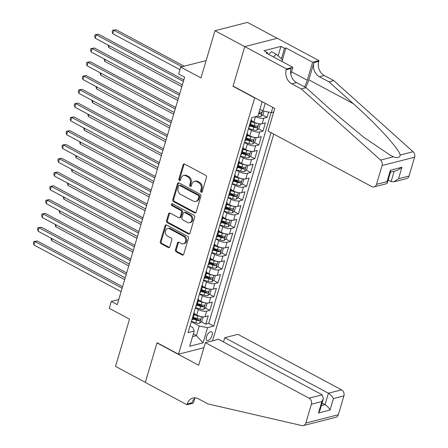 <?xml version="1.0" encoding="UTF-8"?>
<svg xmlns="http://www.w3.org/2000/svg" width="448" height="448" viewBox="0 0 448 448"><rect width="100%" height="100%" fill="white"/><g stroke="black" fill="none" stroke-linecap="round" stroke-linejoin="round"><path stroke-width="0.67" d="M201.124 192.214A1.053 0.851 -104.3 0 0 202.227 191.705L206.483 177.33A1.506 1.215 -104.3 0 0 205.716 175.347L184.666 164.074A1.506 1.215 -104.3 0 0 183.893 163.962A1.506 1.215 -104.3 0 0 183.098 164.797L178.836 179.178A1.053 0.851 -104.3 0 0 180.471 180.051L181.026 178.192A4.822 3.892 -104.3 0 1 183.574 175.526A4.822 3.892 -104.3 0 1 186.049 175.868L187.802 176.809A4.822 3.892 -104.3 0 1 190.266 183.142L189.711 185.002A1.053 0.851 -104.3 0 0 191.352 185.881L191.901 184.016A4.822 3.892 -104.3 0 1 194.449 181.35A4.822 3.892 -104.3 0 1 196.924 181.692L198.677 182.633A4.822 3.892 -104.3 0 1 201.141 188.966L200.586 190.826A1.053 0.851 -104.3 0 0 201.124 192.214M194.449 181.35L195.328 181.126A4.822 3.892 -104.3 0 1 197.803 181.468L199.556 182.409A4.822 3.892 -104.3 0 1 202.02 188.742L201.466 190.602A1.053 0.851 -104.3 0 0 202.065 192.018M184.358 163.957A1.506 1.215 -104.3 0 0 183.977 164.573L179.715 178.954A1.053 0.851 -104.3 0 0 180.314 180.37M183.574 175.526L184.453 175.297A4.822 3.892 -104.3 0 1 186.928 175.644L188.681 176.585A4.822 3.892 -104.3 0 1 191.139 182.918L190.59 184.778A1.053 0.851 -104.3 0 0 191.19 186.194M212.083 335.423A4.917 2.335 118.2 0 0 211.596 331.811A4.917 2.335 118.2 0 0 206.461 336.857A4.917 2.335 118.2 0 0 206.954 340.474A4.917 2.335 118.2 0 0 212.083 335.423M175.454 249.838A1.506 1.215 -104.3 0 0 176.221 251.815L182.129 254.979A1.506 1.215 -104.3 0 0 182.902 255.086A1.506 1.215 -104.3 0 0 183.697 254.257L188.429 238.286A1.506 1.215 -104.3 0 0 187.656 236.309L166.611 225.03A1.506 1.215 -104.3 0 0 165.833 224.924A1.506 1.215 -104.3 0 0 165.038 225.758L160.311 241.724A1.506 1.215 -104.3 0 0 161.078 243.706L168.213 247.526A1.506 1.215 -104.3 0 0 168.986 247.632A1.506 1.215 -104.3 0 0 169.781 246.798L171.802 239.966A1.506 1.215 -104.3 0 0 171.035 237.989L167.502 236.09A4.032 3.254 -104.3 0 1 165.267 232.014A4.032 3.254 -104.3 0 1 167.574 228.564A4.032 3.254 -104.3 0 1 169.641 228.85L183.501 236.275A4.032 3.254 -104.3 0 1 185.735 240.352A4.032 3.254 -104.3 0 1 183.428 243.802A4.032 3.254 -104.3 0 1 181.356 243.516L179.049 242.278A1.506 1.215 -104.3 0 0 178.27 242.172A1.506 1.215 -104.3 0 0 177.475 243.006L175.454 249.838L176.333 249.614A1.506 1.215 -104.3 0 0 177.1 251.591L183.008 254.755A1.506 1.215 -104.3 0 0 183.316 254.873M254.458 97.787L233.01 86.302L244.754 46.67L214.967 30.71L200.978 77.93L180.729 67.077L178.685 73.97L184.643 77.162L117.264 304.623L111.311 301.431L109.267 308.325L129.522 319.178L115.534 366.391L145.32 382.346L157.058 342.714L178.506 354.2L254.761 97.714M194.594 212.901A1.506 1.215 -104.3 0 0 195.367 213.007A1.506 1.215 -104.3 0 0 196.162 212.173L200.894 196.202A1.506 1.215 -104.3 0 0 200.122 194.225L179.077 182.946A1.506 1.215 -104.3 0 0 178.298 182.84A1.506 1.215 -104.3 0 0 177.503 183.674L172.777 199.64A1.506 1.215 -104.3 0 0 173.544 201.622L194.594 212.901L195.474 212.671A1.506 1.215 -104.3 0 0 195.782 212.789M194.662 217.246L189.93 233.212A1.506 1.215 -104.3 0 1 189.134 234.046A1.506 1.215 -104.3 0 1 188.362 233.94L167.311 222.662A1.506 1.215 -104.3 0 1 166.544 220.685L168.566 213.853A1.506 1.215 -104.3 0 1 169.361 213.018A1.506 1.215 -104.3 0 1 170.134 213.125L178.674 217.694A1.506 1.215 -104.3 0 0 179.446 217.806A1.506 1.215 -104.3 0 0 180.242 216.972L181.586 212.436A1.506 1.215 -104.3 0 0 180.818 210.459L171.931 205.699A1.053 0.851 -104.3 0 1 172.491 203.801L193.889 215.264A1.506 1.215 -104.3 0 1 194.662 217.246M214.967 30.71L247.481 22.4L277.183 38.31M193.318 317.492L197.422 319.693M201.303 321.77L205.766 324.156L208.214 315.885L205.01 316.708L206.64 311.192A6.143 2.156 -163.5 0 1 198.363 309.54L195.373 307.938M197.4 303.705L201.51 305.906M205.386 307.983L209.849 310.374L212.302 302.103L209.093 302.921L210.728 297.405A6.143 2.156 -163.5 0 1 202.446 295.753L199.455 294.151M201.482 289.918L205.593 292.118M209.468 294.196L213.931 296.587L216.384 288.316L213.175 289.134L214.81 283.623A6.143 2.156 -163.5 0 1 206.528 281.966L203.543 280.37M205.565 276.13L209.675 278.331M213.556 280.409L218.014 282.8L220.466 274.529L217.258 275.352L218.893 269.836A6.143 2.156 -163.5 0 1 210.61 268.184L207.626 266.582M209.653 262.349L213.758 264.55M217.638 266.627L222.102 269.018L224.549 260.747L221.34 261.565L222.975 256.049A6.143 2.156 -163.5 0 1 214.698 254.397L211.708 252.795M213.735 248.562L217.84 250.762M221.721 252.84L226.184 255.231L228.631 246.96L225.428 247.778L227.058 242.267A6.143 2.156 -163.5 0 1 218.781 240.61L215.79 239.008M217.818 234.774L221.928 236.975M225.803 239.053L230.266 241.444L232.719 233.173L229.51 233.996L231.146 228.48A6.143 2.156 -163.5 0 1 222.863 226.822L219.873 225.226M221.9 220.993L226.01 223.194M229.886 225.271L234.349 227.657L236.802 219.386L233.593 220.209L235.228 214.693A6.143 2.156 -163.5 0 1 226.946 213.041L223.961 211.439M225.982 207.206L230.093 209.406M233.974 211.484L238.431 213.875L240.884 205.604L237.675 206.422L239.31 200.906A6.143 2.156 -163.5 0 1 231.028 199.254L228.043 197.652M230.07 193.418L234.175 195.619M238.056 197.697L242.519 200.088L244.966 191.817L241.758 192.634L243.393 187.124A6.143 2.156 -163.5 0 1 235.11 185.466L232.126 183.87M234.153 179.631L238.258 181.832M242.138 183.91L246.602 186.301L249.049 178.03L245.846 178.853L247.475 173.337A6.143 2.156 -163.5 0 1 239.198 171.685L236.208 170.083M238.235 165.85L242.346 168.05M246.221 170.128L250.684 172.519L253.137 164.248L249.928 165.066L251.558 159.55A6.143 2.156 -163.5 0 1 243.281 157.898L240.29 156.296M242.318 152.062L246.428 154.263M250.303 156.341L254.766 158.732L257.219 150.461L254.01 151.278L255.646 145.768A6.143 2.156 -163.5 0 1 247.363 144.11L244.378 142.509M246.4 138.275L250.51 140.476M254.391 142.554L258.849 144.945L261.302 136.674L258.093 137.497L259.728 131.981A6.143 2.156 -163.5 0 1 251.446 130.329L248.461 128.727M250.488 124.494L254.593 126.694M258.474 128.772L262.937 131.158L265.384 122.886L262.175 123.71A6.143 2.156 -163.5 0 1 253.898 122.052L251.574 120.809M205.01 316.708A6.143 2.156 16.5 0 1 196.728 315.05L194.41 313.807A6.143 2.156 -163.5 0 1 193.407 314.574M209.093 302.921A6.143 2.156 16.5 0 1 200.81 301.269L198.492 300.026A6.143 2.156 -163.5 0 1 197.49 300.787M213.175 289.134A6.143 2.156 16.5 0 1 204.893 287.482L202.574 286.238M217.258 275.352A6.143 2.156 16.5 0 1 208.981 273.694L206.657 272.451A6.143 2.156 -163.5 0 1 205.66 273.218M221.34 261.565A6.143 2.156 16.5 0 1 213.063 259.913L210.739 258.67M225.428 247.778A6.143 2.156 16.5 0 1 217.146 246.126L214.827 244.882M229.51 233.996A6.143 2.156 16.5 0 1 221.228 232.338L218.91 231.095A6.143 2.156 -163.5 0 1 217.907 231.862M233.593 220.209A6.143 2.156 16.5 0 1 225.31 218.551L222.992 217.308A6.143 2.156 -163.5 0 1 221.995 218.075M237.675 206.422A6.143 2.156 16.5 0 1 229.398 204.77L227.074 203.526M241.758 192.634A6.143 2.156 16.5 0 1 233.481 190.982L231.157 189.739A6.143 2.156 -163.5 0 1 230.16 190.501M245.846 178.853A6.143 2.156 16.5 0 1 237.563 177.195L235.239 175.952M249.928 165.066A6.143 2.156 16.5 0 1 241.646 163.414L239.327 162.17M254.01 151.278A6.143 2.156 16.5 0 1 245.728 149.626L243.41 148.383A6.143 2.156 -163.5 0 1 242.413 149.145M258.093 137.497A6.143 2.156 16.5 0 1 249.816 135.839L247.492 134.596A6.143 2.156 -163.5 0 1 246.495 135.363M203.89 347.71L178.506 354.2M212.514 340.827L273.756 134.081M273.722 111.978L271.264 112.605L262.982 110.947L259.902 109.295M205.766 324.156L208.712 323.406L213.713 326.088L271.023 132.619M213.713 326.088L207.564 327.656L203.073 342.821L189.717 346.237L194.208 331.072L188.054 332.646L251.759 117.589L257.908 116.021L262.158 101.674M272.81 107.38L271.264 112.605M251.16 119.605A6.143 2.156 -163.5 0 1 251.58 120.803L249.945 126.314A6.143 2.156 -163.5 0 1 248.942 127.092M251.58 120.803A6.143 2.156 -163.5 0 1 250.578 121.576M262.556 114.985L267.019 117.376L263.81 118.194A6.143 2.156 -163.5 0 1 255.64 116.598M262.937 131.158L259.728 131.981M258.849 144.945L255.646 145.768M254.766 158.732L251.558 159.55M250.684 172.519L247.475 173.337M246.602 186.301L243.393 187.124M242.519 200.088L239.31 200.906M238.431 213.875L235.228 214.693M234.349 227.657L231.146 228.48M230.266 241.444L227.058 242.267M226.184 255.231L222.975 256.049M222.102 269.018L218.893 269.836M218.014 282.8L214.81 283.623M213.931 296.587L210.728 297.405M209.849 310.374L206.64 311.192M208.712 323.406L271.158 112.582M267.019 117.376L268.587 112.067M193.34 334.001L196.426 335.653L199.282 326.004L191.29 321.726M262.982 110.947L265.244 103.326M118.776 299.522L111.311 301.431M206.119 60.586L180.729 67.077M262.875 102.06L261.974 102.29M192.556 336.644L196.426 335.653L203.073 342.821M190.008 326.043L192.954 327.622L194.208 331.072M247.078 133.392A6.143 2.156 -163.5 0 1 247.498 134.585L245.862 140.101A6.143 2.156 16.5 0 1 244.86 140.874M242.995 147.179A6.143 2.156 -163.5 0 1 243.41 148.372L241.78 153.888A6.143 2.156 16.5 0 1 240.778 154.661M238.913 160.961A6.143 2.156 -163.5 0 1 239.327 162.159A6.143 2.156 -163.5 0 1 238.325 162.932M234.825 174.748A6.143 2.156 -163.5 0 1 235.245 175.941A6.143 2.156 -163.5 0 1 234.242 176.719M236.695 168.448A6.143 2.156 16.5 0 0 237.692 167.67L239.327 162.159M230.742 188.535A6.143 2.156 -163.5 0 1 231.162 189.728L229.527 195.244A6.143 2.156 16.5 0 1 228.525 196.017M232.607 182.23A6.143 2.156 16.5 0 0 233.61 181.457L235.245 175.941M226.66 202.322A6.143 2.156 -163.5 0 1 227.08 203.515A6.143 2.156 -163.5 0 1 226.078 204.288M222.578 216.104A6.143 2.156 -163.5 0 1 222.992 217.302L221.362 222.813A6.143 2.156 16.5 0 1 220.36 223.591M224.442 209.804A6.143 2.156 16.5 0 0 225.445 209.031L227.08 203.515M218.495 229.891A6.143 2.156 -163.5 0 1 218.91 231.084L217.28 236.6A6.143 2.156 16.5 0 1 216.278 237.373M214.407 243.678A6.143 2.156 -163.5 0 1 214.827 244.871A6.143 2.156 -163.5 0 1 213.825 245.644M210.325 257.46A6.143 2.156 -163.5 0 1 210.745 258.658A6.143 2.156 -163.5 0 1 209.742 259.431M212.195 251.16A6.143 2.156 16.5 0 0 213.192 250.387L214.827 244.871M206.242 271.247A6.143 2.156 -163.5 0 1 206.662 272.44L205.027 277.956A6.143 2.156 16.5 0 1 204.025 278.729M208.107 264.947A6.143 2.156 16.5 0 0 209.11 264.169L210.745 258.658M202.16 285.034A6.143 2.156 -163.5 0 1 202.574 286.227A6.143 2.156 -163.5 0 1 201.578 287M198.078 298.816A6.143 2.156 -163.5 0 1 198.492 300.014L196.862 305.53A6.143 2.156 16.5 0 1 195.86 306.303M199.942 292.516A6.143 2.156 16.5 0 0 200.945 291.743L202.574 286.227M193.99 312.603A6.143 2.156 -163.5 0 1 194.41 313.802L192.774 319.312A6.143 2.156 16.5 0 1 191.778 320.09M199.282 326.004L207.564 327.656M233.01 86.302L233.313 86.223M178.769 182.834A1.506 1.215 -104.3 0 0 178.382 183.45L173.65 199.416A1.506 1.215 -104.3 0 0 174.423 201.398L195.474 212.671M198.817 196.818A1.053 0.851 -104.3 0 0 198.274 195.429L179.799 185.534A1.053 0.851 -104.3 0 0 178.702 186.043L178.119 188.003A4.822 3.892 -104.3 0 0 180.578 194.337L193.206 201.102A4.822 3.892 -104.3 0 0 195.686 201.449A4.822 3.892 -104.3 0 0 198.234 198.778L198.817 196.818L199.69 196.594A1.053 0.851 -104.3 0 0 199.153 195.205L198.274 195.429M179.256 185.455L180.135 185.231A1.053 0.851 -104.3 0 1 180.678 185.31L199.153 195.205M195.686 201.449L196.566 201.219A4.822 3.892 -104.3 0 0 199.114 198.554L198.234 198.778M199.69 196.594L199.114 198.554M169.826 213.007A1.506 1.215 -104.3 0 0 169.445 213.623L167.418 220.461A1.506 1.215 -104.3 0 0 168.19 222.438L189.241 233.716A1.506 1.215 -104.3 0 0 189.549 233.828M179.446 217.806L180.326 217.577A1.506 1.215 -104.3 0 0 181.121 216.748L182.465 212.212A1.506 1.215 -104.3 0 0 181.698 210.235L172.81 205.47L171.931 205.699M172.43 203.773A1.053 0.851 -104.3 0 0 172.81 205.47M187.533 222.443A4.032 3.254 -104.3 0 0 189.599 222.729A4.032 3.254 -104.3 0 0 191.912 219.279A4.032 3.254 -104.3 0 0 189.678 215.202L184.794 212.587A1.506 1.215 -104.3 0 0 184.016 212.481A1.506 1.215 -104.3 0 0 183.221 213.315L181.882 217.846A1.506 1.215 -104.3 0 0 182.65 219.828L187.533 222.443M189.599 222.729L190.478 222.505A4.032 3.254 -104.3 0 0 192.786 219.055A4.032 3.254 -104.3 0 0 190.551 214.978L189.678 215.202M184.016 212.481L184.895 212.257A1.506 1.215 -104.3 0 1 185.674 212.363L190.551 214.978M178.741 242.161A1.506 1.215 -104.3 0 0 178.354 242.782L176.333 249.614M183.428 243.802L184.307 243.578A4.032 3.254 -104.3 0 0 186.614 240.128A4.032 3.254 -104.3 0 0 184.38 236.051L183.501 236.275M167.574 228.564L168.454 228.34A4.032 3.254 -104.3 0 1 170.52 228.626L184.38 236.051M166.303 224.918A1.506 1.215 -104.3 0 0 165.917 225.534L161.185 241.5A1.506 1.215 -104.3 0 0 161.958 243.482L169.092 247.302A1.506 1.215 -104.3 0 0 169.4 247.414M264.029 111.16L263.01 114.604L260.842 116.43A4.071 1.428 -163.5 0 1 257.449 116.138M184.162 66.203L116.021 29.697L113.826 30.257L112.801 33.706L179.956 69.681M258.619 113.618A4.071 1.428 16.5 0 0 260.809 113.904C261.845 113.282 262.007 112.728 261.302 112.246A4.071 1.428 -163.5 0 1 259.106 111.966M260.809 113.904L259.095 112.986A2.072 0.728 -163.5 0 1 258.821 112.935M181.966 66.763L113.826 30.257L112.627 30.296L116.021 29.697M112.801 33.706L112.218 31.674L112.627 30.296M183.826 79.929L98.448 34.188L96.247 34.754L183.378 81.43M95.228 38.198L94.646 36.165L95.054 34.787L96.247 34.754L95.228 38.198L182.358 84.874M95.054 34.787L98.448 34.188M268.632 54.342L271.544 51.677L276.31 54.23L282.318 59.573L281.786 61.387M273.398 56.896L276.31 54.23M388.164 180.04L391.098 181.608L394.19 171.175M301.258 88.917L306.068 87.685L330.389 109.502L363.558 137.133L390.068 155.103L393.422 156.766C397.337 158.29 399.599 157.713 400.221 155.03C398.922 148.697 376.751 124.438 353.276 103.645L328.955 81.833L319.424 76.731A10.752 8.674 75.7 0 1 313.947 62.614L318.758 61.382L318.982 60.626L277.284 38.287L244.77 46.598L233.072 86.094L274.77 108.433L268.072 131.04L371.722 186.564A4.609 3.718 -104.3 0 0 374.091 186.894A4.609 3.718 -104.3 0 0 376.522 184.341L382.094 165.525A4.609 3.718 -104.3 0 0 380.565 160.054L301.258 88.917L291.726 83.81A10.752 8.674 75.7 0 1 286.244 69.692L286.468 68.936L244.77 46.598M328.955 81.833L333.771 80.606L324.24 75.499A10.752 8.674 75.7 0 1 318.758 61.382M286.244 69.692L291.054 68.466A10.752 8.674 75.7 0 0 296.537 82.583L306.068 87.685M376.522 184.341L387.022 181.658L390.41 170.218L401.923 167.272L398.535 178.718L409.035 176.03L414.607 157.214L382.094 165.525M400.221 155.03L413.078 151.743L333.771 80.606M286.468 68.936L292.841 67.306L266.151 53.01L267.557 52.651L267.277 53.614M278.141 55.86L280.946 46.402L263.984 50.736L267.557 52.651M280.946 46.402L284.519 48.317L285.925 47.958L312.609 62.255L318.982 60.626M304.511 86.856A17.276 8.204 118.2 0 0 307.283 80.242L312.609 62.255M292.841 67.306L290.797 74.2M305.654 87.466A20.003 9.498 118.2 0 0 308.84 79.845L313.947 62.614M413.078 151.743A4.609 3.718 75.7 0 1 414.607 157.214M409.035 176.03A4.609 3.718 75.7 0 1 406.599 178.578L393.982 181.804L391.098 181.608M285.925 47.958L281.926 61.46M281.422 58.772L284.519 48.317M387.022 181.658L387.246 183.148L386.708 183.663L374.091 186.894M390.41 170.218L390.634 171.707L387.246 183.148M401.923 167.272L397.37 170.363L390.51 172.116M398.535 178.718L393.982 181.804M205.391 342.647L309.042 398.171L322.179 394.817L218.529 339.293L205.391 342.647L198.694 365.254L156.996 342.922L145.298 382.413L186.995 404.751L193.368 403.122L194.779 398.362M318.315 421.77L303.386 425.589A4.609 3.718 -104.3 0 1 301.907 425.6L207.95 403.917L198.419 398.81A10.752 8.674 -104.3 0 0 192.898 398.048A10.752 8.674 -104.3 0 0 187.219 403.995L186.995 404.751M223.507 341.958L224.767 337.697L237.905 334.337L341.555 389.861A4.609 3.718 75.7 0 1 343.902 395.909L333.402 398.597L330.014 410.038L318.5 412.983L321.888 401.537L311.388 404.225L305.816 423.041L338.33 414.73A4.609 3.718 75.7 0 1 335.894 417.278L318.321 421.77M343.902 395.909L338.33 414.73M157.298 342.843L156.996 342.922M224.767 337.697L328.418 393.221L341.555 389.861M303.386 425.589A4.609 3.718 -104.3 0 0 305.816 423.041M311.388 404.225A4.609 3.718 -104.3 0 0 309.042 398.171M195.412 397.869A10.752 8.674 -104.3 0 0 192.03 402.763L187.219 403.995M322.095 403.088L325.03 404.662L328.418 393.221C330.663 394.593 332.321 396.385 333.402 398.597M330.014 410.038C328.933 407.826 327.27 406.034 325.03 404.662L321.35 405.602M318.5 412.983L319.967 410.278L323.355 398.838L322.179 394.817M321.888 401.537L323.355 398.838M257.421 123.396A4.071 1.428 -163.5 0 1 255.024 122.914L251.306 121.716M252.767 121.447L251.507 121.044M259.465 123.782L260.148 124.253L258.922 128.391L256.754 130.217A4.071 1.428 -163.5 0 1 252.98 129.808L248.562 128.386M250.04 125.989L253.758 127.187A4.071 1.428 16.5 0 0 256.726 127.686C257.762 127.07 257.925 126.515 257.219 126.034A4.071 1.428 -163.5 0 1 254.246 125.53L250.533 124.337M256.726 127.686L255.013 126.767A2.072 0.728 -163.5 0 1 254.083 126.554L250.242 125.317M109.245 45.707L108.718 47.494L181.832 86.654M108.718 47.494L108.226 45.158M253.338 137.183A4.071 1.428 -163.5 0 1 250.942 136.696L247.223 135.503M248.679 135.234L247.425 134.831M255.382 137.57L256.066 138.04L254.839 142.173L252.672 144.004A4.071 1.428 -163.5 0 1 248.898 143.59L244.479 142.167M245.958 139.776L249.676 140.974A4.071 1.428 16.5 0 0 252.644 141.473C253.68 140.851 253.842 140.302 253.131 139.821A4.071 1.428 -163.5 0 1 250.163 139.317L246.45 138.124M252.644 141.473L250.93 140.554A2.072 0.728 -163.5 0 1 250.001 140.336L246.159 139.104M105.162 59.494L104.636 61.275L177.75 100.442M104.636 61.275L104.143 58.946M249.256 150.97A4.071 1.428 -163.5 0 1 246.859 150.483L243.141 149.29M244.597 149.022L243.342 148.613M251.3 151.357L251.983 151.822L250.757 155.96L248.59 157.786A4.071 1.428 -163.5 0 1 244.815 157.377L240.391 155.954M241.875 153.563L245.594 154.756A4.071 1.428 16.5 0 0 248.562 155.26C249.598 154.638 249.76 154.09 249.049 153.602A4.071 1.428 -163.5 0 1 246.081 153.104L242.362 151.906M248.562 155.26L246.848 154.342A2.072 0.728 -163.5 0 1 245.918 154.123L242.071 152.886M101.08 73.282L100.554 75.062L173.662 114.229M100.554 75.062L100.055 72.733M245.174 164.752A4.071 1.428 -163.5 0 1 242.771 164.27L239.058 163.072M240.514 162.803L239.254 162.4M247.218 165.138L247.901 165.609L246.674 169.747L244.507 171.573A4.071 1.428 -163.5 0 1 240.733 171.164L236.309 169.742M237.793 167.35L241.506 168.543A4.071 1.428 16.5 0 0 244.479 169.042C245.51 168.426 245.678 167.871 244.966 167.39A4.071 1.428 -163.5 0 1 241.998 166.891L238.28 165.693M244.479 169.042L242.76 168.123A2.072 0.728 -163.5 0 1 241.83 167.91L237.989 166.673M96.998 87.063L96.471 88.85L169.579 128.01M96.471 88.85L95.973 86.514M179.743 93.71L94.36 47.975L92.165 48.535L179.295 95.211M91.146 51.985L90.563 49.952L90.972 48.574L92.165 48.535L91.146 51.985L178.276 98.661M90.972 48.574L94.36 47.975M175.655 107.498L90.278 61.762L88.082 62.322L175.213 108.998M87.063 65.772L86.481 63.739L86.884 62.362L88.082 62.322L87.063 65.772L174.194 112.442M86.884 62.362L90.278 61.762M171.573 121.285L86.195 75.55L84 76.11L171.13 122.786M82.981 79.554L82.393 77.521L82.802 76.143L84 76.11L82.981 79.554L170.106 126.23M82.802 76.143L86.195 75.55M167.49 135.072L82.113 89.331L79.918 89.897L167.048 136.567M78.893 93.341L78.31 91.308L78.719 89.93L79.918 89.897L78.893 93.341L166.023 140.017M78.719 89.93L82.113 89.331M241.091 178.539A4.071 1.428 -163.5 0 1 238.689 178.058L234.976 176.859M236.432 176.59L235.172 176.187M243.135 178.926L243.813 179.396L242.592 183.529L240.425 185.36A4.071 1.428 -163.5 0 1 236.65 184.946L232.226 183.523M233.705 181.132L237.423 182.33A4.071 1.428 16.5 0 0 240.391 182.829C241.427 182.213 241.59 181.658 240.884 181.177A4.071 1.428 -163.5 0 1 237.916 180.673L234.198 179.48M240.391 182.829L238.678 181.91A2.072 0.728 -163.5 0 1 237.748 181.698L233.906 180.46M92.915 100.85L92.383 102.631L165.497 141.798M92.383 102.631L91.89 100.302M163.408 148.854L78.03 103.118L75.83 103.678L162.96 150.354M74.81 107.128L74.228 105.095L74.637 103.718L75.83 103.678L74.81 107.128L161.941 153.804M74.637 103.718L78.03 103.118M237.003 192.326A4.071 1.428 -163.5 0 1 234.606 191.839L230.888 190.646M232.35 190.378L231.09 189.969M239.047 192.713L239.73 193.183L238.504 197.316L236.342 199.142A4.071 1.428 -163.5 0 1 232.562 198.733L228.144 197.31M229.622 194.919L233.341 196.112A4.071 1.428 16.5 0 0 236.309 196.616C237.345 195.994 237.507 195.446 236.802 194.958A4.071 1.428 -163.5 0 1 233.828 194.46L230.115 193.267M236.309 196.616L234.595 195.698A2.072 0.728 -163.5 0 1 233.666 195.479L229.824 194.247M88.827 114.638L88.301 116.418L161.414 155.585M88.301 116.418L87.808 114.089M159.326 162.641L73.948 116.906L71.747 117.466L158.878 164.142M70.728 120.91L70.146 118.882L70.554 117.499L71.747 117.466L70.728 120.91L157.858 167.586M70.554 117.499L73.948 116.906M232.921 206.108A4.071 1.428 -163.5 0 1 230.524 205.626L226.806 204.434M228.262 204.159L227.007 203.756M234.965 206.494L235.648 206.965L234.422 211.103L232.254 212.929A4.071 1.428 -163.5 0 1 228.48 212.52L224.062 211.098M225.54 208.706L229.258 209.899A4.071 1.428 16.5 0 0 232.226 210.403C233.262 209.782 233.425 209.227 232.719 208.746A4.071 1.428 -163.5 0 1 229.746 208.247L226.033 207.049M232.226 210.403L230.513 209.485A2.072 0.728 -163.5 0 1 229.583 209.266L225.742 208.029M84.745 128.419L84.218 130.206L157.332 169.372M84.218 130.206L83.726 127.876M155.238 176.428L69.86 130.687L67.665 131.253L154.795 177.929M66.646 134.697L66.063 132.664L66.466 131.286L67.665 131.253L66.646 134.697L153.776 181.373M66.466 131.286L69.86 130.687M228.838 219.895A4.071 1.428 -163.5 0 1 226.442 219.414L222.723 218.215M224.179 217.946L222.925 217.543M230.882 220.282L231.566 220.752L230.339 224.89L228.172 226.716A4.071 1.428 -163.5 0 1 224.398 226.307L219.974 224.885M221.458 222.488L225.176 223.686A4.071 1.428 16.5 0 0 228.144 224.185C229.18 223.569 229.342 223.014 228.631 222.533A4.071 1.428 -163.5 0 1 225.663 222.029L221.945 220.836M228.144 224.185L226.43 223.266A2.072 0.728 -163.5 0 1 225.501 223.054L221.659 221.816M80.662 142.206L80.136 143.987L153.244 183.154M80.136 143.987L79.638 141.658M151.155 190.21L65.778 144.474L63.582 145.034L150.713 191.71M62.563 148.484L61.975 146.451L62.384 145.074L63.582 145.034L62.563 148.484L149.694 195.16M62.384 145.074L65.778 144.474M224.756 233.682A4.071 1.428 -163.5 0 1 222.354 233.195L218.641 232.002M220.097 231.734L218.837 231.33M226.8 234.069L227.483 234.539L226.257 238.672L224.09 240.503A4.071 1.428 -163.5 0 1 220.315 240.089L215.891 238.666M217.375 236.275L221.088 237.474A4.071 1.428 16.5 0 0 224.062 237.972C225.092 237.35 225.26 236.802 224.549 236.32A4.071 1.428 -163.5 0 1 221.581 235.816L217.862 234.623M224.062 237.972L222.342 237.054A2.072 0.728 -163.5 0 1 221.413 236.835L217.571 235.603M76.58 155.994L76.054 157.774L149.162 196.941M76.054 157.774L75.555 155.445M147.073 203.997L61.695 158.262L59.5 158.822L146.63 205.498M58.475 162.271L57.893 160.238L58.302 158.861L59.5 158.822L58.475 162.271L145.606 208.942M58.302 158.861L61.695 158.262M220.674 247.47A4.071 1.428 -163.5 0 1 218.271 246.982L214.558 245.79M216.014 245.521L214.754 245.112M222.718 247.856L223.395 248.321L222.174 252.459L220.007 254.285A4.071 1.428 -163.5 0 1 216.233 253.876L211.809 252.454M213.293 250.062L217.006 251.255A4.071 1.428 16.5 0 0 219.974 251.759C221.01 251.138 221.172 250.589 220.466 250.102A4.071 1.428 -163.5 0 1 217.498 249.603L213.78 248.405M219.974 251.759L218.26 250.841A2.072 0.728 -163.5 0 1 217.33 250.622L213.489 249.385M72.498 169.781L71.966 171.562L145.079 210.728M71.966 171.562L71.473 169.232M142.99 217.784L57.613 172.049L55.412 172.609L142.542 219.285M54.393 176.053L53.81 174.02L54.219 172.642L55.412 172.609L54.393 176.053L141.523 222.729M54.219 172.642L57.613 172.049M216.586 261.251A4.071 1.428 -163.5 0 1 214.189 260.77L210.47 259.571M211.932 259.302L210.672 258.899M218.63 261.638L219.313 262.108L218.086 266.246L215.925 268.072A4.071 1.428 -163.5 0 1 212.145 267.663L207.726 266.241M209.205 263.844L212.923 265.042A4.071 1.428 16.5 0 0 215.891 265.541C216.927 264.925 217.09 264.37 216.384 263.889A4.071 1.428 -163.5 0 1 213.41 263.39L209.698 262.192M215.891 265.541L214.178 264.622A2.072 0.728 -163.5 0 1 213.248 264.41L209.406 263.172M68.41 183.562L67.883 185.349L140.997 224.51M67.883 185.349L67.39 183.014M138.908 231.566L53.53 185.83L51.33 186.396L138.46 233.066M50.31 189.84L49.728 187.807L50.137 186.43L51.33 186.396L50.31 189.84L137.441 236.516M50.137 186.43L53.53 185.83M212.503 275.038A4.071 1.428 -163.5 0 1 210.106 274.557L206.388 273.358M207.85 273.09L206.59 272.686M214.547 275.425L215.23 275.895L214.004 280.028L211.837 281.859A4.071 1.428 -163.5 0 1 208.062 281.445L203.644 280.022M205.122 277.631L208.841 278.83A4.071 1.428 16.5 0 0 211.809 279.328C212.845 278.706 213.007 278.158 212.302 277.676A4.071 1.428 -163.5 0 1 209.328 277.172L205.615 275.979M211.809 279.328L210.095 278.41A2.072 0.728 -163.5 0 1 209.166 278.197L205.324 276.959M64.327 197.35L63.801 199.13L136.914 238.297M63.801 199.13L63.308 196.801M134.82 245.353L49.442 199.618L47.247 200.178L134.378 246.854M46.228 203.627L45.646 201.594L46.054 200.217L47.247 200.178L46.228 203.627L133.358 250.303M46.054 200.217L49.442 199.618M208.421 288.826A4.071 1.428 -163.5 0 1 206.024 288.338L202.306 287.146M203.762 286.877L202.507 286.468M210.465 289.212L211.148 289.682L209.922 293.815L207.754 295.641A4.071 1.428 -163.5 0 1 203.98 295.232L199.562 293.81M201.04 291.418L204.758 292.611A4.071 1.428 16.5 0 0 207.726 293.115C208.762 292.494 208.925 291.945 208.214 291.458A4.071 1.428 -163.5 0 1 205.246 290.959L201.527 289.761M207.726 293.115L206.013 292.197A2.072 0.728 -163.5 0 1 205.083 291.978L201.242 290.746M60.245 211.137L59.718 212.918L132.826 252.084M59.718 212.918L59.22 210.588M130.738 259.14L45.36 213.405L43.165 213.965L130.295 260.641M42.146 217.409L41.558 215.382L41.966 213.998L43.165 213.965L42.146 217.409L129.276 264.085M41.966 213.998L45.36 213.405M204.338 302.607A4.071 1.428 -163.5 0 1 201.936 302.126L198.223 300.927M199.679 300.658L198.419 300.255M206.382 302.994L207.066 303.464L205.839 307.602L203.672 309.428A4.071 1.428 -163.5 0 1 199.898 309.019L195.474 307.597M196.958 305.206L200.67 306.398A4.071 1.428 16.5 0 0 203.644 306.897C204.68 306.281 204.842 305.726 204.131 305.245A4.071 1.428 -163.5 0 1 201.163 304.746L197.445 303.548M203.644 306.897L201.93 305.978A2.072 0.728 -163.5 0 1 200.995 305.766L197.154 304.528M56.162 224.918L55.636 226.705L128.744 265.871M55.636 226.705L55.138 224.375M126.655 272.927L41.278 227.186L39.082 227.752L126.213 274.428M38.058 231.196L37.475 229.163L37.884 227.786L39.082 227.752L38.058 231.196L125.188 277.872M37.884 227.786L41.278 227.186M200.256 316.394A4.071 1.428 -163.5 0 1 197.854 315.913L194.141 314.714M195.597 314.446L194.337 314.042M202.3 316.781L202.978 317.251L201.757 321.384L199.59 323.215A4.071 1.428 -163.5 0 1 195.815 322.806L191.391 321.384M192.875 318.987L196.588 320.186A4.071 1.428 16.5 0 0 199.556 320.684C200.592 320.068 200.76 319.514 200.049 319.032A4.071 1.428 -163.5 0 1 197.081 318.528L193.362 317.335M199.556 320.684L197.842 319.766A2.072 0.728 -163.5 0 1 196.913 319.553L193.071 318.315M52.08 238.706L51.548 240.486L124.662 279.653M51.548 240.486L51.055 238.157M122.573 286.709L37.195 240.974L35 241.534L122.125 288.21M33.975 244.983L33.393 242.95L33.802 241.573L35 241.534L33.975 244.983L121.106 291.659M33.802 241.573L37.195 240.974M196.728 315.05L198.363 309.54M200.81 301.269L202.446 295.753M204.893 287.482L206.528 281.966M208.981 273.694L210.61 268.184M213.063 259.913L214.698 254.397M217.146 246.126L218.781 240.61M221.228 232.338L222.863 226.822M225.31 218.551L226.946 213.041M229.398 204.77L231.028 199.254M233.481 190.982L235.11 185.466M237.563 177.195L239.198 171.685M241.646 163.414L243.281 157.898M245.728 149.626L247.363 144.11M249.816 135.839L251.446 130.329M253.898 122.052L255.5 116.631M262.175 123.71L263.81 118.194M202.02 188.742L201.141 188.966M199.556 182.409L198.677 182.633M197.803 181.468L196.924 181.692M190.59 184.778L189.711 185.002M191.139 182.918L190.266 183.142M188.681 176.585L187.802 176.809M186.928 175.644L186.049 175.868M179.715 178.954L178.836 179.178M183.977 164.573L183.098 164.797M201.466 190.602L200.586 190.826M174.423 201.398L173.544 201.622M173.65 199.416L172.777 199.64M178.382 183.45L177.503 183.674M180.678 185.31L179.799 185.534M189.241 233.716L188.362 233.94M168.19 222.438L167.311 222.662M167.418 220.461L166.544 220.685M169.445 213.623L168.566 213.853M181.121 216.748L180.242 216.972M182.465 212.212L181.586 212.436M181.698 210.235L180.818 210.459M185.674 212.363L184.794 212.587M178.354 242.782L177.475 243.006M170.52 228.626L169.641 228.85M169.092 247.302L168.213 247.526M161.958 243.482L161.078 243.706M161.185 241.5L160.311 241.724M165.917 225.534L165.038 225.758M183.008 254.755L182.129 254.979M177.1 251.591L176.221 251.815M260.893 116.385L262.573 110.729M319.424 76.731L324.24 75.499M296.537 82.583L291.726 83.81M380.565 160.054L393.422 156.766M353.276 103.645L308.84 79.845M291.514 71.792L307.283 80.242M256.81 130.172L258.737 123.676M254.246 125.53L255.024 122.914M252.98 129.808L253.758 127.187M252.728 143.959L254.654 137.463M250.163 139.317L250.942 136.696M248.898 143.59L249.676 140.974M248.646 157.741L250.566 151.25M246.081 153.104L246.859 150.483M244.815 157.377L245.594 154.756M244.563 171.528L246.484 165.032M241.998 166.891L242.771 164.27M240.733 171.164L241.506 168.543M240.475 185.315L242.402 178.819M237.916 180.673L238.689 178.058M236.65 184.946L237.423 182.33M236.393 199.097L238.319 192.606M233.828 194.46L234.606 191.839M232.562 198.733L233.341 196.112M232.31 212.884L234.237 206.394M229.746 208.247L230.524 205.626M228.48 212.52L229.258 209.899M228.228 226.671L230.149 220.175M225.663 222.029L226.442 219.414M224.398 226.307L225.176 223.686M224.146 240.453L226.066 233.962M221.581 235.816L222.354 233.195M220.315 240.089L221.088 237.474M220.063 254.24L221.984 247.75M217.498 249.603L218.271 246.982M216.233 253.876L217.006 251.255M215.975 268.027L217.902 261.531M213.41 263.39L214.189 260.77M212.145 267.663L212.923 265.042M211.893 281.814L213.819 275.318M209.328 277.172L210.106 274.557M208.062 281.445L208.841 278.83M207.81 295.596L209.731 289.106M205.246 290.959L206.024 288.338M203.98 295.232L204.758 292.611M203.728 309.383L205.649 302.893M201.163 304.746L201.936 302.126M199.898 309.019L200.67 306.398M199.646 323.17L201.566 316.674M197.081 318.528L197.854 315.913M195.815 322.806L196.588 320.186"/></g></svg>
